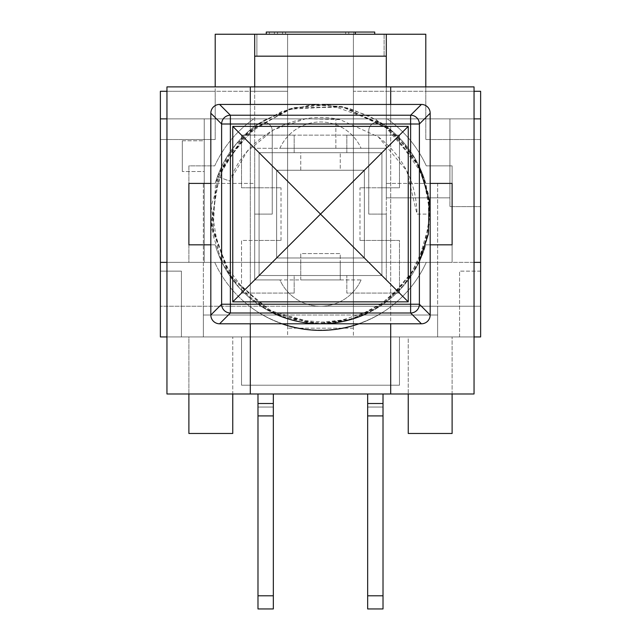 <?xml version="1.0" encoding="UTF-8"?>
<svg xmlns="http://www.w3.org/2000/svg" width="641" height="641" viewBox="0 0 641 641"><rect width="100%" height="100%" fill="white"/><g stroke="black" fill="none" stroke-linecap="round" stroke-linejoin="round"><path stroke-width="0.48" stroke-dasharray="3.21 2.4" d="M273.338 393.983L273.338 403.51L273.338 393.983L273.338 403.51L273.338 393.983L257.986 393.983L273.338 393.983L257.986 393.983L273.338 393.983L257.986 393.983L273.338 393.983L273.338 415.921L273.338 403.51L273.338 415.921L257.986 415.921L273.338 415.921L273.338 407.051L273.338 608.95L273.338 595.785L273.338 608.95L273.338 595.785L273.338 608.95L257.986 608.95L257.986 403.51L257.986 595.785L273.338 595.785L257.986 595.785L273.338 595.785L257.986 595.785L273.338 595.785L273.338 403.51L273.338 415.921L257.986 415.921L273.338 415.921L273.338 407.051L257.986 407.051L257.986 415.921L257.986 403.51L257.986 595.785M257.986 393.983L257.986 403.51L257.986 393.983L257.986 403.51L257.986 393.983L257.986 403.51L273.338 403.51M273.338 595.785L273.338 407.051L273.338 415.921L273.338 407.051L257.986 407.051L273.338 407.051L273.338 595.785L273.338 407.051L257.986 407.051L257.986 415.921L257.986 403.51M383.014 393.983L383.014 403.51L383.014 393.983L383.014 403.51L383.014 393.983L367.662 393.983L383.014 393.983L367.662 393.983L383.014 393.983L367.662 393.983L383.014 393.983L383.014 415.921L383.014 403.51L383.014 415.921L367.662 415.921L383.014 415.921L383.014 407.051L383.014 608.95L383.014 595.785L383.014 608.95L383.014 595.785L383.014 608.95L367.662 608.95L367.662 403.51L367.662 595.785L383.014 595.785L367.662 595.785L383.014 595.785L367.662 595.785L383.014 595.785L383.014 403.51L383.014 415.921L367.662 415.921L383.014 415.921L383.014 407.051L367.662 407.051L367.662 415.921L367.662 403.51L367.662 595.785M367.662 393.983L367.662 403.51L367.662 393.983L367.662 403.51L367.662 393.983L367.662 403.51L383.014 403.51M383.014 595.785L383.014 407.051L383.014 415.921L383.014 407.051L367.662 407.051L383.014 407.051L383.014 595.785L383.014 407.051L367.662 407.051L367.662 415.921L367.662 403.51M257.986 415.921L257.986 407.051L257.986 415.921L273.338 415.921M273.338 407.051L257.986 407.051L273.338 407.051M367.662 415.921L367.662 407.051L367.662 415.921L383.014 415.921M383.014 407.051L367.662 407.051L383.014 407.051M300.757 279.917L300.757 262.369L340.243 262.369L300.757 262.369L300.757 279.917L340.243 279.917L340.243 262.369L340.243 279.917L300.757 279.917M361.083 279.917A44.445 44.445 0 0 1 279.917 279.917L361.083 279.917A44.445 44.445 0 0 1 279.917 279.917L254.693 279.917L254.693 262.369L254.693 279.917L361.083 279.917M281.944 323.793A116.261 116.261 0 0 1 214.735 262.369L254.693 262.369L188.887 262.369L188.887 165.859L214.735 165.859A116.261 116.261 0 0 1 253.836 118.865L474.044 118.865L474.044 393.983L166.956 393.983L166.956 336.95L474.044 336.95L166.956 336.95L166.956 118.873L253.836 118.865A127.222 127.222 0 0 0 250.31 121.437A127.222 127.222 0 0 1 253.836 118.873A116.261 116.261 0 0 0 250.31 121.437L250.31 306.791A116.261 116.261 0 0 0 255.631 310.589A117.936 117.936 0 0 0 390.69 306.871A117.936 117.936 0 0 1 250.31 306.871A117.936 117.936 0 0 0 255.631 310.589A116.261 116.261 0 0 0 390.69 306.791L390.69 121.437A127.222 127.222 0 0 0 387.164 118.873A116.261 116.261 0 0 1 426.265 165.859L452.113 165.859L452.113 262.369L386.307 262.369L426.265 262.369A116.261 116.261 0 0 1 359.056 323.793M232.755 393.983L408.245 393.983L408.245 433.468L452.113 433.468L452.113 393.983L408.245 393.983L408.245 433.468L452.113 433.468L408.245 433.468L408.245 336.95L452.113 336.95L408.245 336.95L408.245 393.983L232.755 393.983L232.755 433.468L232.755 336.95L232.755 433.468L188.887 433.468L188.887 393.983L232.755 393.983L188.887 393.983L188.887 433.468L232.755 433.468L188.887 433.468L188.887 336.95L160.37 336.95L160.37 306.246L480.63 306.246L437.635 306.246L437.635 336.95L437.635 306.246L353.399 306.246L353.399 328.176L287.601 328.176L287.601 306.246L160.37 306.246L160.37 262.369L254.693 262.369L254.693 214.11L272.241 214.11L272.241 130.876A8.774 8.774 0 0 0 258.507 123.633A109.675 109.675 0 0 0 215.208 183.406L188.887 183.406L188.887 244.822L215.208 244.822A109.675 109.675 0 0 0 425.792 244.822L452.113 244.822L452.113 183.406L425.792 183.406A109.675 109.675 0 0 0 382.493 123.633A8.774 8.774 0 0 0 368.759 130.876L368.759 214.11L386.307 214.11L386.307 279.917L386.307 262.369L480.63 262.369L386.307 262.369L386.307 148.303L279.917 148.303A44.445 44.445 0 0 1 361.083 148.303A44.445 44.445 0 0 0 279.917 148.303L254.693 148.303L254.693 135.147L386.307 135.147L386.307 86.888M474.044 262.369L426.265 262.369A116.261 116.261 0 0 1 214.735 262.369L166.956 262.369L188.887 262.369L188.887 165.859L214.735 165.859A116.261 116.261 0 0 1 253.836 118.865L387.164 118.873A116.261 116.261 0 0 1 426.265 165.859L452.113 165.859L452.113 262.369L474.044 262.369M166.956 91.278L287.601 91.278L254.693 91.278L254.693 135.147L386.307 135.147L386.307 148.303L335.852 148.303L335.852 118.865L335.852 148.303L386.307 148.303L386.307 197.837L449.918 197.837L449.918 118.865L335.852 118.865L480.63 118.865L449.918 118.865L449.918 197.837L386.307 197.837L386.307 148.303L254.693 148.303L254.693 262.369L386.307 262.369L386.307 183.406L437.635 183.406L437.635 336.95L480.63 336.95L480.63 262.369L480.63 336.95L188.887 336.95L232.755 336.95L188.887 336.95L188.887 393.983M353.399 328.176L287.601 328.176L287.601 306.246L353.399 306.246L353.399 328.176M254.693 86.888L254.693 91.278L215.208 91.278L215.208 139.53L160.37 139.53L160.37 336.95L181.427 336.95L160.37 336.95L160.37 271.143L160.37 336.95L241.529 336.95L241.529 385.209L399.471 385.209L399.471 336.95L437.635 336.95L437.635 315.019L353.399 315.019L353.399 336.95L287.601 336.95L287.601 315.019L353.399 315.019L353.399 34.245L425.792 34.245L425.792 139.53L480.63 139.53L480.63 336.95L480.63 271.143L480.63 336.95L399.471 336.95L399.471 385.209L241.529 385.209L241.529 336.95L203.365 336.95L203.365 306.246L203.365 336.95L203.365 315.019L287.601 315.019L287.601 34.245L287.601 336.95L353.399 336.95L353.399 34.245L215.208 34.245L215.208 139.53L160.37 139.53L160.37 91.278L215.208 91.278L215.208 86.888M452.113 433.468L452.113 336.95L452.113 433.468M408.245 393.983L452.113 393.983M480.63 118.865L480.63 206.61L480.63 118.865L287.601 118.865L287.601 91.278L287.601 118.865L160.37 118.865L204.239 118.865L160.37 118.865L160.37 262.369L160.37 118.865M425.792 86.888L425.792 91.278L480.63 91.278L480.63 139.53L425.792 139.53L425.792 91.278L353.399 91.278L353.399 118.865L353.399 91.278L474.044 91.278M160.37 336.95L160.37 262.369L204.239 262.369L160.37 262.369L203.365 262.369L203.365 183.406L254.693 183.406L254.693 262.369L203.365 262.369L203.365 336.95L160.37 336.95M340.651 34.245L266.279 34.245L340.651 34.245L340.651 32.05L345.683 32.05L274.404 32.05L374.721 32.05M345.683 34.245L345.683 32.05M274.404 34.245L274.404 32.05M277.497 34.245L277.497 32.05M348.776 34.245L348.776 32.05M353.8 34.245L353.8 32.05M282.529 34.245L282.529 32.05M285.622 34.245L285.622 32.05M266.279 32.05L340.651 32.05M269.38 34.245L269.38 32.05M254.693 56.176L254.693 183.406L203.365 183.406L203.365 315.019L437.635 315.019L437.635 183.406L386.307 183.406L386.307 56.176L254.693 56.176L254.693 34.245M256.889 34.245L256.889 56.176L384.111 56.176L256.889 56.176L256.889 34.245L384.111 34.245L256.889 34.245M384.111 34.245L384.111 56.176L384.111 34.245M182.308 140.804L182.308 171.516L182.308 140.804L204.239 140.804L204.239 171.516L182.308 171.516L204.239 171.516L204.239 140.804L182.308 140.804M204.239 118.865L204.239 262.369L204.239 118.865M449.918 118.865L449.918 206.61L480.63 206.61L449.918 206.61L449.918 118.865M386.307 34.245L386.307 56.176M480.63 271.143L459.573 271.143L480.63 271.143M459.573 336.95L459.573 271.143L459.573 336.95M181.427 336.95L181.427 271.143L160.37 271.143L181.427 271.143L181.427 336.95M390.69 393.983L390.69 306.791A116.261 116.261 0 0 0 426.265 262.369L452.113 262.369L452.113 165.859L426.265 165.859A116.261 116.261 0 0 0 387.164 118.873A127.222 127.222 0 0 1 390.69 121.437A116.261 116.261 0 0 0 387.164 118.873L166.956 118.873L166.956 86.888L474.044 86.888L474.044 118.873M250.31 86.888L250.31 121.437A116.261 116.261 0 0 0 214.735 165.859L188.887 165.859L188.887 262.369L214.735 262.369A116.261 116.261 0 0 0 250.31 306.791L250.31 393.983M166.956 118.873L253.836 118.873A116.261 116.261 0 0 0 214.735 165.859L188.887 165.859L188.887 262.369L214.735 262.369A116.261 116.261 0 0 0 426.265 262.369L452.113 262.369L452.113 165.859L426.265 165.859A116.261 116.261 0 0 0 390.69 121.437L390.69 86.888M390.69 104.435L390.69 323.793M250.31 323.793L250.31 104.435M166.956 336.95L474.044 336.95M340.243 275.534L340.243 253.596L300.757 253.596L300.757 275.534L340.243 275.534L340.243 253.596L300.757 253.596L300.757 275.534L259.084 275.534L259.084 152.694L381.916 152.694L300.757 152.694L300.757 170.242L340.243 170.242L340.243 152.694L340.243 170.242L300.757 170.242L300.757 152.694L259.084 152.694L259.084 275.534L381.916 275.534L259.084 275.534L259.084 152.694L259.084 275.534L381.916 275.534L381.916 152.694L381.916 275.534L381.916 152.694L259.084 152.694L381.916 152.694L381.916 275.534L259.084 275.534L381.916 275.534L381.916 152.694L259.084 152.694L259.084 275.534L259.084 152.694L381.916 152.694L381.916 275.534L340.243 275.534M364.368 170.242L276.632 170.242L276.632 257.986L364.368 257.986L364.368 170.242L364.368 257.986L276.632 257.986L276.632 170.242L364.368 170.242L364.368 257.986L364.368 170.242L276.632 170.242L364.368 170.242M276.632 170.242L276.632 257.986L276.632 170.242M276.632 257.986L364.368 257.986L276.632 257.986M339.978 119.603C294.62 109.266 244.854 137.102 229.807 181.107L217.443 176.604L229.807 181.107L247.041 151.556L273.435 129.851L305.797 118.729L339.978 119.603L378.278 136.837L406.779 170.883L417.011 214.11L430.167 214.11L417.011 214.11C416.241 182.236 403.333 156.476 378.278 136.837M430.175 183.406L425.792 183.406A109.675 109.675 0 0 0 382.493 123.633A8.774 8.774 0 0 0 368.759 130.876L368.759 214.11L386.307 214.11L386.307 262.369L254.693 262.369L254.693 214.11L272.241 214.11L272.241 130.876A8.774 8.774 0 0 0 258.507 123.633A109.675 109.675 0 0 0 215.208 183.406L210.825 183.406M430.175 244.822L425.792 244.822A109.675 109.675 0 0 1 367.942 313M273.058 313A109.675 109.675 0 0 1 215.208 244.822L210.825 244.822M259.084 187.789L281.014 187.789L259.084 187.789L259.084 240.439L259.084 187.789L259.084 240.439L281.014 240.439L241.529 240.439L241.529 293.081L241.529 240.439L259.084 240.439L259.084 187.789L241.529 187.789L241.529 135.147L294.179 135.147L241.529 135.147L241.529 187.789L259.084 187.789M381.916 187.789L359.986 187.789L381.916 187.789L381.916 240.439L381.916 187.789L399.471 187.789L399.471 135.147L399.471 187.789L381.916 187.789L381.916 240.439L359.986 240.439L381.916 240.439L381.916 187.789M294.179 275.534L346.821 275.534L346.821 293.081L399.471 293.081L346.821 293.081L346.821 275.534L294.179 275.534L294.179 293.081L294.179 275.534M294.179 293.081L241.529 293.081L294.179 293.081M294.179 152.694L294.179 135.147L294.179 152.694L346.821 152.694L294.179 152.694M346.821 135.147L346.821 152.694L346.821 135.147L399.471 135.147L346.821 135.147M399.471 240.439L381.916 240.439L399.471 240.439L399.471 293.081L399.471 240.439M319.074 104.435L322.07 104.435M257.986 608.95L273.338 608.95M367.662 608.95L383.014 608.95M217.443 176.604L234.983 145.475L261.536 121.63L294.363 107.616L329.955 104.836L382.885 123.897L419.382 166.692M419.382 261.496L402.54 286.904L379.432 306.606L351.829 319.21L321.846 323.793M319.45 323.793L274.396 313.617L232.515 279.572L211.955 229.726L217.62 176.099L248.219 131.677L291.847 108.233L341.365 106.47L386.555 126.581L418.357 164.561L427.996 192.46L429.911 221.906L416.842 266.504L386.499 301.679L353.92 318.585L317.607 323.729L281.575 316.662L249.934 298.041L219.51 256.849L211.097 206.354L226.545 157.534L262.49 121.061L289.708 108.85L319.234 104.459L348.848 108.153L376.347 119.755L403.013 141.853L421.401 171.203L429.791 204.84L427.243 239.357L408.493 279.5L375.618 308.978L333.536 322.944L289.452 319.346L262.265 306.967L239.293 287.857L222.411 263.259L212.9 234.935L215.592 181.948L243.099 136.469L288.514 109.226L341.613 106.446L391.146 130.323L423.052 175.121L430.095 213.549L423.477 252.009L403.574 285.606L373.294 310.308L345.499 320.917L315.837 323.617L266.255 309.467L228.637 273.995L211.442 225.48L218.285 174.24L247.763 132.126L293.041 107.864L344.481 107.151L390.633 129.786L414.895 158.391L428.26 193.35L428.797 230.816L416.946 266.376L390.057 298.882L352.87 318.906L310.909 323.344L270.31 311.654L229.254 274.965L211.185 222.908L220.712 168.631L255.503 125.804L281.936 111.438L311.406 104.828L341.509 106.486L369.953 116.229L394.704 133.352L413.894 156.628L426.017 184.32L430.167 214.11M281.014 240.439L281.014 187.789M359.986 240.439L359.986 187.789"/><path stroke-width="0.96" d="M273.338 415.921L273.338 403.51L257.986 403.51L257.986 415.921L273.338 415.921L273.338 595.785L257.986 595.785L257.986 608.95L273.338 608.95L273.338 595.785M257.986 393.983L257.986 403.51M257.986 595.785L257.986 415.921M273.338 393.983L273.338 403.51M383.014 415.921L383.014 403.51L367.662 403.51L367.662 415.921L383.014 415.921L383.014 595.785L367.662 595.785L367.662 608.95L383.014 608.95L383.014 595.785M367.662 393.983L367.662 403.51M367.662 595.785L367.662 415.921M383.014 393.983L383.014 403.51M359.056 323.793A116.261 116.261 0 0 1 281.944 323.793M474.044 91.278L480.63 91.278L480.63 262.369L474.044 262.369L480.63 262.369L480.63 336.95L474.044 336.95M166.956 262.369L160.37 262.369L166.956 262.369M166.956 336.95L160.37 336.95L160.37 91.278L166.956 91.278M408.245 393.983L408.245 433.468L452.113 433.468L452.113 393.983M188.887 393.983L188.887 433.468L232.755 433.468L232.755 393.983M160.37 118.865L166.956 118.865M474.044 118.865L480.63 118.865M374.721 34.245L374.721 32.05L266.279 32.05L266.279 34.245M355.378 34.245L355.378 32.05M254.693 86.888L254.693 34.245L386.307 34.245L386.307 86.888M254.693 56.176L386.307 56.176M425.792 86.888L425.792 34.245L386.307 34.245M254.693 34.245L215.208 34.245L215.208 86.888M390.69 323.793L390.69 393.983L250.31 393.983L250.31 323.793M250.31 104.435L250.31 86.888L390.69 86.888L390.69 104.435M250.31 393.983L166.956 393.983L166.956 86.888L250.31 86.888M390.69 86.888L474.044 86.888L474.044 393.983L390.69 393.983M430.175 183.406L452.113 183.406L452.113 244.822L430.175 244.822M367.942 313A109.675 109.675 0 0 1 273.058 313M210.825 244.822L188.887 244.822L188.887 183.406L210.825 183.406M210.825 113.209A8.782 8.774 -135 0 1 219.591 104.435L230.383 115.228A8.774 8.766 135 0 0 221.618 124.001L221.618 304.227A8.774 8.766 45 0 0 230.383 313L410.617 313L421.409 323.793A8.782 8.774 45 0 0 430.175 315.019L419.382 304.227A8.774 8.766 135 0 1 410.617 313L410.617 304.227L230.383 304.227L230.383 313L219.591 323.793A8.782 8.774 135 0 1 210.825 315.019L210.825 113.209L221.618 124.001L410.617 124.001L410.617 304.227L419.382 304.227L419.382 124.001A8.774 8.766 -135 0 0 410.617 115.228L410.617 124.001L419.382 124.001L430.175 113.209A8.782 8.774 -45 0 0 421.409 104.435L410.617 115.228L230.383 115.228L230.383 304.227L221.618 304.227L210.825 315.019M430.175 113.209L430.175 315.019M421.409 323.793L219.591 323.793M408.245 126.373L408.245 301.855L232.755 301.855L232.755 126.373L408.245 126.373L320.5 214.11L408.245 301.855M232.755 126.373L320.5 214.11L232.755 301.855M219.591 104.435L319.074 104.435M322.07 104.435L421.409 104.435M419.382 166.692L429.23 199.8L428.3 234.342L419.382 261.496M321.846 323.793L319.45 323.793"/></g></svg>
